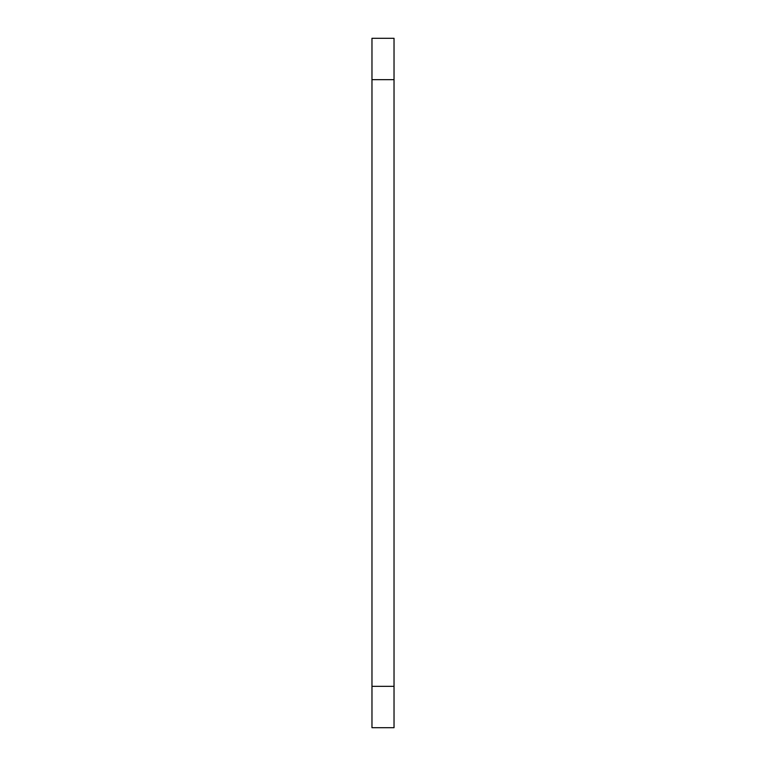 <?xml version="1.0" encoding="UTF-8"?>
<svg xmlns="http://www.w3.org/2000/svg" width="766" height="766" viewBox="0 0 766 766"><rect width="100%" height="100%" fill="white"/><g stroke="black" fill="none" stroke-linecap="round" stroke-linejoin="round"><path stroke-width="1.15" d="M394.03 686.336L394.03 38.3L371.97 38.3L371.97 727.7L394.03 727.7L394.03 686.336L371.97 686.336M394.03 79.664L371.97 79.664"/></g></svg>
